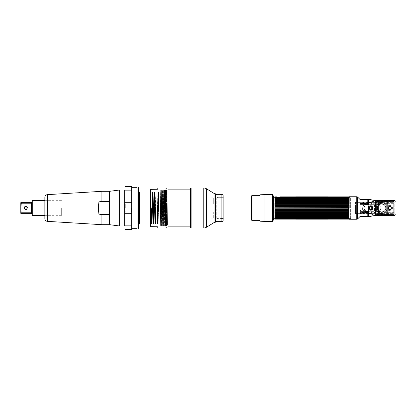 <?xml version="1.0" encoding="UTF-8"?>
<svg xmlns="http://www.w3.org/2000/svg" width="416" height="416" viewBox="0 0 416 416"><rect width="100%" height="100%" fill="white"/><g stroke="black" fill="none" stroke-linecap="round" stroke-linejoin="round"><path stroke-width="0.31" stroke-dasharray="2.08 1.56" d="M377.603 211.338L368.924 211.338L377.603 211.338C379.621 211.177 380.734 210.064 380.942 208C380.739 205.936 379.626 204.823 377.603 204.662C381.898 204.454 381.898 211.546 377.603 211.338M368.165 211.338L365.586 211.338L368.165 211.338M357.292 213.632L355.534 213.564L355.534 208L355.534 213.632L356.767 213.632M394.077 212.675L381.67 212.675C379.07 212.555 377.51 210.995 376.995 208C377.515 205 379.075 203.44 381.67 203.325L394.077 203.325L381.67 203.325C375.695 202.94 375.695 213.06 381.67 212.675L394.077 212.675L394.077 213.632L394.077 203.325M392.413 208C392.59 211.458 386.875 211.422 387.072 208C386.896 204.537 392.616 204.584 392.413 208M365.586 211.338C363.568 211.177 362.456 210.064 362.248 208C362.456 205.936 363.568 204.823 365.586 204.662L367.916 204.662L365.586 204.662M356.767 202.368L355.534 202.368L355.534 208L355.534 202.436L357.292 202.368M368.924 204.662L377.603 204.662L368.924 204.662M348.847 196.758L348.847 219.242M356.767 219.242L356.767 196.758M359.934 216.616L359.934 199.384M357.292 196.872L357.292 219.128M348.847 196.934L348.847 219.066L348.847 196.934L350.636 197.584L350.636 218.416L348.847 219.066M350.636 218.416L350.636 197.584M368.326 214.354L368.326 214.089M368.321 213.715L368.311 212.347L367.791 211.723C365.664 210.995 364.634 209.752 364.707 208L363.563 208L362.71 208.853L361.852 208L359.934 208L363.199 208C362.778 209.269 363.813 210.304 366.298 211.099L367.978 211.177M359.934 208L359.934 199.94L359.934 216.06L367.801 216.06L367.801 212.878L367.333 212.254C363.111 211.208 363.111 204.792 367.333 203.746L367.801 203.122L367.801 199.94L367.801 203.694L367.162 204.339L366.298 204.339C364.12 204.547 362.913 205.769 362.664 208L359.934 208M360.412 213.517C360.984 214.276 361.551 214.276 362.123 213.517C361.551 212.69 360.984 212.69 360.412 213.517C360.984 212.69 361.551 212.69 362.123 213.517C361.551 214.276 360.984 214.276 360.412 213.517M363.085 213.517C363.652 214.276 364.224 214.276 364.79 213.517C364.224 212.69 363.652 212.69 363.085 213.517C363.652 212.69 364.224 212.69 364.79 213.517C364.224 214.276 363.652 214.276 363.085 213.517M365.752 213.517C366.324 214.276 366.891 214.276 367.463 213.517C366.891 212.69 366.324 212.69 365.752 213.517C366.324 212.69 366.891 212.69 367.463 213.517C366.891 214.276 366.324 214.276 365.752 213.517M361.265 209.778C362.367 210.33 362.367 210.87 361.265 211.39C360.168 210.87 360.168 210.33 361.265 209.778M364.416 211.016C365.518 211.541 365.518 212.046 364.416 212.519C363.314 212.046 363.314 211.546 364.416 211.016M365.966 213.699C366.392 213.091 366.818 213.091 367.25 213.699L365.966 213.699M363.298 213.699C363.724 213.091 364.151 213.091 364.577 213.699L363.298 213.699M360.625 213.699C361.052 213.091 361.478 213.091 361.91 213.699L360.625 213.699M361.91 202.301L360.625 202.301C361.052 202.909 361.483 202.909 361.91 202.301C361.478 202.909 361.052 202.909 360.625 202.301L361.91 202.301M364.577 202.301L363.298 202.301C363.724 202.909 364.151 202.909 364.577 202.301C364.151 202.909 363.724 202.909 363.298 202.301L364.577 202.301M367.25 202.301L365.966 202.301C366.392 202.909 366.824 202.909 367.25 202.301C366.818 202.909 366.392 202.909 365.966 202.301L367.25 202.301M363.028 207.36L363.028 208.64L362.388 208.64L362.388 207.36L363.028 207.36M361.582 211.162L360.953 211.162L360.953 210.106L361.582 210.106L361.582 211.162M362.372 205.956L361.743 205.956L361.743 204.88L362.372 204.88L362.372 205.956M364.65 211.952L363.974 212.222L364.125 211.5L364.359 211.848L365.014 211.593L365.014 212.196L364.65 211.952M364.91 204.23L363.818 204.23L364.057 203.824L365.014 203.824L364.91 204.23M367.801 202.831L367.801 203.726L367.167 204.365L366.298 204.37C361.618 204.142 361.618 211.858 366.298 211.63L367.167 211.635L367.801 212.274L367.801 213.169M359.934 216.481L359.934 199.519L359.934 216.481M367.801 216.518L367.801 212.841L367.333 212.222C363.121 211.219 363.121 204.781 367.333 203.778L367.801 203.159L367.801 199.482M388.835 209.404L388.835 212.779C388.456 214.115 387.8 214.724 386.859 214.599L376.496 214.599L375.549 214.375L374.478 212.779L374.478 203.221L375.549 201.625L386.859 201.401C388.097 201.531 388.757 202.14 388.835 203.221L388.835 206.596M387.187 215.576L393.864 215.576L395.2 214.235L395.2 201.765L393.864 200.424L387.187 200.424M378.269 200.424L375.549 200.424L368.623 199.358L368.623 203.549L369.221 205.717L369.221 207.667M369.221 208.333L369.221 210.283L368.623 212.451L368.623 216.642L375.549 215.576L378.269 215.576M393.864 201.484L393.864 214.516L375.549 214.516L375.549 201.484L393.864 201.484M386.001 208C386.386 206.196 384.977 204.823 381.768 203.876C378.472 204.714 377.005 206.092 377.354 208C376.964 209.799 378.378 211.172 381.586 212.124C384.888 211.281 386.36 209.903 386.001 208M376.496 201.484L386.859 201.484L376.496 201.484L375.856 201.651L375.164 202.821A1.336 1.336 0 0 1 376.496 201.484L386.859 201.484A1.336 1.336 0 0 1 388.196 202.821L386.859 201.484A1.336 1.336 0 0 1 388.196 202.821L388.196 207.371L388.196 202.821A1.336 1.336 0 0 0 386.859 201.484L376.496 201.484A1.336 1.336 0 0 0 375.164 202.821A1.336 1.336 0 0 1 376.496 201.484M386.859 214.516L376.496 214.516L386.859 214.516C387.494 214.609 387.936 214.162 388.196 213.179L388.196 213.179A1.336 1.336 0 0 1 386.859 214.516L376.496 214.516A1.336 1.336 0 0 1 375.164 213.179L375.856 214.349L376.496 214.516A1.336 1.336 0 0 1 375.164 213.179L375.164 202.821L375.164 213.179A1.336 1.336 0 0 0 376.496 214.516L386.859 214.516A1.336 1.336 0 0 0 388.196 213.179A1.336 1.336 0 0 1 386.859 214.516M385.684 208C386.012 209.851 384.649 211.188 381.597 212.004C378.622 211.078 377.312 209.747 377.671 208A4.004 4.004 0 0 0 381.68 212.004A4.004 4.004 0 0 0 385.684 208A4.004 4.004 0 0 0 381.68 203.996A4.004 4.004 0 0 0 377.671 208C377.348 206.144 378.711 204.807 381.758 203.996C384.732 204.911 386.038 206.248 385.684 208M367.879 204.058L367.557 203.762L360.079 203.762L360.079 212.238L367.557 212.238L367.879 211.942L368.207 210.428L368.737 210.356L368.737 205.644L368.207 205.572L367.879 204.058M367.38 212.15L367.858 212.768L367.858 213.855L367.214 213.216L360.079 212.997L360.079 203.003L367.214 202.784L367.858 202.145L367.858 203.232L367.38 203.85C363.215 204.786 363.215 211.214 367.38 212.15M360.079 203.533L367.557 203.533L367.557 202.842L360.152 202.842L360.079 203.533M367.557 212.467L360.079 212.467L360.079 212.997L367.557 213.158L367.557 212.467M394.238 214.141L394.238 201.859L394.238 214.141M395.2 201.75L395.2 214.25M368.737 209.232A2.298 2.298 0 0 1 368.737 206.768M369.221 206.227A2.298 2.298 0 0 1 372.975 208A2.298 2.298 0 0 1 369.221 209.773M368.867 206.435L368.28 208L368.867 209.565L370.63 210.382C371.998 210.361 372.804 209.565 373.058 208C372.809 206.435 371.998 205.644 370.63 205.618L368.867 206.435M387.187 200.522L387.187 215.478M378.269 215.478L378.269 200.522M393.864 201.536L375.549 201.536L375.549 214.464L393.864 214.464L393.864 201.536M392.283 208C392.35 211.458 387.13 211.453 387.202 208C387.135 204.542 392.356 204.547 392.283 208M367.624 211.723L366.361 211.578C361.754 211.822 361.754 204.183 366.361 204.422L367.624 204.277M360.292 203.216L360.079 204.027M360.079 204.266L360.079 211.734M372.762 213.179L372.762 201.484L371.712 201.484L371.712 214.516L372.762 214.516L372.762 213.179L371.712 213.179M371.712 214.516L372.762 214.516M371.712 201.484L372.762 201.484M368.508 208L368.508 213.34L368.508 208M372.762 208L372.762 204.204L372.762 208M371.712 208L371.712 213.34L371.712 208M388.196 208.629L388.196 213.179L388.196 208.629M387.338 208A5.663 5.663 0 0 1 381.68 213.663A5.663 5.663 0 0 1 376.017 208A5.663 5.663 0 0 1 381.68 202.337A5.663 5.663 0 0 1 387.338 208M387.364 213.002A0.681 0.681 0 0 1 386.682 213.689A0.681 0.681 0 0 1 385.996 213.002A0.681 0.681 0 0 1 386.682 212.321A0.681 0.681 0 0 1 387.364 213.002M387.364 202.998A0.681 0.681 0 0 1 386.682 203.679A0.681 0.681 0 0 1 385.996 202.998A0.681 0.681 0 0 1 386.682 202.311A0.681 0.681 0 0 1 387.364 202.998M377.359 202.998A0.681 0.681 0 0 1 376.672 203.679A0.681 0.681 0 0 1 375.991 202.998A0.681 0.681 0 0 1 376.672 202.311A0.681 0.681 0 0 1 377.359 202.998M377.359 213.002A0.681 0.681 0 0 1 376.672 213.689A0.681 0.681 0 0 1 375.991 213.002A0.681 0.681 0 0 1 376.672 212.321A0.681 0.681 0 0 1 377.359 213.002M376.376 207.501L378.851 205.166L377.905 204.22L376.121 207.288L376.376 207.501L376.012 208.016L376.095 207.059C376.324 204.833 379.444 202.28 381.68 202.66L377.905 204.22A5.34 5.34 0 0 1 387.02 208A5.34 5.34 0 0 1 377.905 211.78L381.68 213.34C378.544 213.21 376.761 211.427 376.34 208C376.776 204.552 378.555 202.774 381.68 202.66C377.775 202.774 375.549 204.552 375.003 208C375.534 211.427 377.759 213.21 381.68 213.34C378.862 213.824 375.7 210.236 376.007 208.016L377.905 211.78L378.851 210.834L376.007 208.016M387.02 208A5.34 5.34 0 0 0 381.68 202.66A5.34 5.34 0 0 0 376.34 208A5.34 5.34 0 0 0 381.68 213.34A5.34 5.34 0 0 0 387.02 208M373.968 202.66L373.968 213.34L373.968 202.66L381.68 202.66M373.968 213.34L381.68 213.34M373.968 202.821L373.968 201.484L372.918 201.484L373.968 201.484L373.968 213.179L373.968 202.821L372.918 202.821L372.918 214.516L373.968 214.516L373.968 213.179L373.968 214.516L372.918 214.516M373.968 213.564L373.968 212.441L373.968 213.564M373.968 203.559L373.968 202.436L373.968 203.559M372.918 201.484L372.918 202.821M377.406 208C377.328 210.371 378.752 211.791 381.68 212.274C378.524 211.791 376.99 210.371 377.073 208C376.984 205.634 378.518 204.209 381.68 203.726C378.747 204.209 377.322 205.634 377.406 208A4.274 4.274 0 0 1 381.68 203.726A4.274 4.274 0 0 1 385.949 208A4.274 4.274 0 0 1 381.68 212.274A4.274 4.274 0 0 1 377.406 208M377.619 209.336C378.066 210.974 379.423 211.952 381.68 212.274L372.918 212.274L372.918 203.726L381.68 203.726C379.423 204.048 378.066 205.026 377.619 206.664L377.619 209.336A4.274 4.274 0 0 0 385.949 208A4.274 4.274 0 0 0 377.619 206.664M372.918 203.726L372.918 212.274M385.736 208A4.061 4.061 0 0 1 381.649 212.061A4.061 4.061 0 0 1 377.619 207.943C377.265 206.024 378.69 204.693 381.898 203.949C384.701 204.729 385.986 206.076 385.736 208M371.587 214.152L371.587 211.853L370.999 211.853L370.999 214.152L371.587 214.152L370.999 214.152L370.999 211.853L371.587 211.853L371.587 214.152M371.587 204.147L371.587 201.848L370.999 201.848L370.999 204.147L371.587 204.147L370.999 204.147L370.999 201.848L371.587 201.848L371.587 204.147M386.682 204.147A1.149 1.149 0 0 0 387.832 202.998A1.149 1.149 0 0 0 386.682 201.848A1.149 1.149 0 0 1 387.832 202.998A1.149 1.149 0 0 1 386.682 204.147M386.682 214.152A1.149 1.149 0 0 0 387.832 213.002A1.149 1.149 0 0 0 386.682 211.853A1.149 1.149 0 0 1 387.832 213.002A1.149 1.149 0 0 1 386.682 214.152M273.14 195.676L273.14 220.324M273.473 219.991L273.473 196.009M275.028 197.486L275.486 197.142L274.898 197.304L275.454 197.304L274.898 197.304L274.898 196.867M275.486 201.5L348.613 201.755L274.898 201.755L275.486 201.5L275.486 201.162L274.898 201.167L274.898 200.647L275.486 200.387L275.486 200.08L274.898 200.117L274.898 199.654L275.486 199.389L274.898 199.191L274.898 198.796L275.486 198.307L274.898 198.411L274.898 198.084L275.486 197.647L274.898 197.527M274.898 201.755L274.898 202.322L348.613 202.322L348.026 202.353L348.613 202.956L348.613 203.564L348.026 203.627L275.486 203.627L348.078 203.564M348.078 202.296L274.898 202.322L348.613 202.322L348.613 201.755M348.613 202.956L274.898 202.956L275.486 202.717L275.486 202.353L275.028 202.296L348.483 202.296M274.898 202.956L274.898 203.564L275.434 203.564M275.486 204.017L348.613 204.24L274.898 204.24L275.486 204.017L275.486 203.627M274.898 204.24L274.898 204.88L348.613 204.88L275.366 204.88M275.486 205.379L348.613 205.582L274.898 205.582L275.486 205.379L275.486 204.974M274.898 205.582L274.898 206.242L348.613 206.242L275.267 206.242M275.486 206.783L348.613 206.965L348.613 207.636L348.026 207.792L348.026 208.208L348.613 208.364L348.483 209.04L275.028 209.04L274.898 208.364L275.486 208.208L275.486 207.792L274.898 207.636L274.898 206.965L275.486 206.783L275.486 206.372M273.811 197.262L273.811 218.738M275.486 208.208L348.026 208.208M348.026 207.792L275.486 207.792M348.026 206.783L348.026 206.372M348.026 205.379L348.026 204.974M348.026 204.017L348.026 203.627M275.486 202.717L348.026 202.717M348.026 201.5L348.026 201.162L275.486 201.162M275.486 200.387L348.026 200.387L348.026 200.08L275.486 200.08M275.486 199.389L348.026 199.389L348.026 199.124L275.486 199.124M275.486 198.531L348.026 198.531L275.486 198.307M275.486 197.824L348.026 197.824L275.486 197.647M275.486 197.272L348.026 197.272L275.486 197.142M349.7 208L349.7 197.262L349.7 208M348.613 205.582L348.613 206.242L348.244 206.242M348.613 204.24L348.613 204.88L348.15 204.88M348.026 200.387L348.613 200.647L348.613 201.167L348.026 201.162M348.026 199.389L348.613 199.654L348.613 200.117L348.026 200.08M348.026 198.531L348.613 198.796L348.613 199.191L348.026 199.124M348.026 197.824L348.613 198.084L348.613 198.411L348.026 198.307M348.613 197.527L348.026 197.647M348.026 197.272L348.483 197.486L348.026 197.272M348.613 196.867L348.613 197.304L348.026 197.142M275.028 209.04L275.486 209.628L348.613 209.758L348.613 210.418L348.026 210.621L275.486 210.621L348.613 210.418M348.244 209.758L275.486 209.628M275.267 209.758L274.898 209.758L274.898 210.418M275.486 210.621L275.486 211.026L348.613 211.12L348.613 211.76L348.026 211.983L275.486 211.983L348.613 211.76M348.15 211.12L275.486 211.026M275.366 211.12L274.898 211.12L274.898 211.76M275.486 211.983L275.486 212.373L348.613 212.436L348.613 213.044L348.026 213.283L275.486 213.283L348.613 213.044M348.078 212.436L275.486 212.373M275.434 212.436L274.898 212.436L274.898 213.044M275.486 213.283L275.486 213.647L275.028 213.704L348.613 213.678L348.613 214.245L348.026 214.5L275.486 214.5L348.613 214.245M348.026 213.283L348.026 213.647L275.486 213.647L274.898 213.678L274.898 214.245M275.486 214.5L275.486 214.838L348.613 214.833L348.613 215.353L348.026 215.613L275.486 215.613L274.898 215.353L274.898 214.833L275.486 214.838M275.486 215.613L275.486 215.92L348.613 215.883L348.613 216.346L348.026 216.611L275.486 216.611L274.898 216.346L274.898 215.883L275.486 215.92M275.486 216.611L275.486 216.876L348.613 216.809L348.613 217.204L348.026 217.469L348.613 217.589L348.613 217.916L348.026 218.176L275.486 218.176L274.898 217.589L348.026 217.693M348.483 217.24L275.028 217.24L274.898 216.809L275.486 216.876M275.028 217.24L275.486 217.693M275.486 218.176L348.613 218.473M274.898 218.473L275.486 218.353M348.483 218.514L275.028 218.514L275.486 218.858L348.613 218.696L275.486 218.858M275.454 218.696L274.898 218.696L274.898 219.133M348.026 216.611L348.026 216.876M348.026 215.613L348.026 215.92M348.026 214.5L348.026 214.838M348.026 211.983L348.026 212.373M348.026 210.621L348.026 211.026M348.483 209.04L348.026 209.628M348.483 213.704L348.078 213.704M348.613 219.133L348.613 218.696L348.057 218.696M277.306 196.919L276.858 196.867M275.028 202.296L275.434 202.296M274.898 213.678L348.613 213.678L274.898 213.678M275.434 213.704L275.028 213.704M276.858 219.133L277.202 219.092M275.028 206.96L348.483 206.96M275.028 198.76L348.483 198.76M273.811 208L273.811 197.579L273.811 208M276.858 218.806L280.062 218.806L276.858 218.806M277.815 218.806L279.1 218.806L277.815 218.806M280.062 197.194L276.858 197.194L280.062 197.194M279.1 197.194L277.815 197.194L279.1 197.194M317.543 196.841L317.283 196.846M317.694 196.836L317.112 196.836L317.694 196.836M305.968 219.159L306.228 219.159M306.4 219.164L305.817 219.164L306.4 219.164M378.269 215.124L378.269 200.876M260.957 197.018L260.957 218.982L260.957 197.018L251.425 197.018M223.012 197.662L217.672 197.662L223.012 197.662M217.303 197.018L217.672 197.662L217.303 197.018L216.226 197.018L216.226 218.982L216.226 197.018M217.303 218.982L217.672 218.338L223.122 218.52L217.672 218.338L217.303 218.982L216.226 218.982M260.957 218.982L251.425 218.982M211.156 203.861L213.294 203.861L213.294 197.829L211.156 197.829L211.156 197.018L211.156 197.829L213.294 197.829L213.294 203.861L211.156 203.861L211.156 212.139L211.156 203.861M213.294 212.139L211.156 212.139L213.294 212.139L213.294 218.171L213.294 212.139M211.156 218.171L213.294 218.171L211.156 218.171L211.156 218.982L211.156 218.171M215.218 218.982L215.218 197.018L215.218 218.982L211.156 218.982M215.218 197.018L211.156 197.018M259.464 220.376L251.831 220.324M251.831 195.676L259.433 195.676L259.938 194.808M251.425 196.284L251.425 219.716M216.445 194.678L221.094 194.678L221.094 221.322L216.445 221.322M190.414 188.724L190.414 227.276M222.752 221.322L221.094 221.322M223.122 218.52L223.122 197.48M190.627 208L190.627 226.158L190.627 208M168.012 189.842L168.012 226.158M166.998 224.775L166.608 190.362L166.275 225.638L165.942 190.362L165.61 225.638L165.272 190.362L164.939 225.638L164.606 190.362L164.627 225.711L164.31 190.008L163.977 225.992L163.644 190.008L163.306 225.992L162.973 190.008L162.64 225.992L162.297 190.107L161.975 225.992L161.637 190.008L161.304 225.992L160.971 190.008L160.638 225.992L160.29 190.159L160.108 224.229L160.347 192.067L160.732 225.992L161.065 190.008L161.398 225.992L161.642 190.008M162.141 208L161.975 225.992L161.637 190.008L161.304 225.992L160.971 190.008L160.638 225.992L160.306 190.008L160.732 225.992L161.065 190.008L161.398 225.992L161.564 208M161.72 190.107L162.068 225.992L162.401 190.008L162.734 225.992L163.067 190.008L163.4 225.992L163.732 190.008L164.065 225.987L164.403 190.008L164.736 225.992L165.069 190.008L165.402 225.992L165.734 190.008L166.072 225.992L166.405 190.008L166.707 225.113L166.998 225.113M161.897 208L162.068 225.992L162.401 190.008L162.734 225.992L163.067 190.008L163.4 225.992L163.732 190.008L163.899 208M164.476 208L164.31 190.008L163.977 225.992L163.644 190.008L163.306 225.992L162.973 190.008L162.64 225.992L162.474 208M163.977 225.992L164.211 211.739M164.237 208L164.403 190.008L164.736 225.992L165.069 190.008L165.402 225.992L165.734 190.008L166.072 225.992L166.405 190.008L166.572 208M164.736 225.992L164.98 190.008L165.313 225.992L165.646 190.008L165.979 225.992L166.312 190.008L166.644 225.992L166.982 190.008L167.149 208M165.069 190.008L164.772 190.362L165.105 225.638L165.438 190.362L165.771 225.638L166.109 190.362L166.442 225.638L166.774 190.362L166.998 216.98M164.809 208L164.98 190.008L165.313 225.992L165.646 190.008L165.979 225.992L166.312 190.008L166.644 225.992L166.811 208M165.402 225.992L164.939 225.638M165.74 190.008L165.272 190.362M166.072 225.992L165.61 225.638M166.405 190.008L165.942 190.362M166.998 190.304L166.998 225.992L166.275 225.638M168.012 208L168.012 225.992L168.012 208M164.585 211.666L164.606 190.362M109.611 224.687L109.611 191.313L109.611 224.687M101.92 224.687L101.92 214.604L109.611 214.604L109.611 201.396L101.92 201.396L101.92 191.313M98.93 201.874L98.93 214.126L98.275 208L98.972 201.869M44.855 218.686L44.855 197.314M45.011 208L45.011 198.65L45.011 208M44.855 198.656L44.855 217.344L44.855 198.656M44.855 198.973L44.855 217.027L44.855 198.973M32.276 215.337L32.276 200.663M61.656 208L61.656 215.337L61.656 208M32.141 215.207L32.141 200.793M32.141 211.999L32.141 202.046L32.141 211.999L31.528 212.784L21.289 212.784L21.289 213.335L31.528 213.335M32.141 204.001L31.528 203.216L21.289 203.216L21.289 202.665L31.528 202.665L32.141 202.046M20.8 202.665L20.8 213.335M20.8 208C20.8 206.695 20.8 206.695 20.8 208C20.8 209.305 20.8 209.305 20.8 208M21.289 203.216L21.055 204.688M20.888 206.06L20.8 207.818M20.821 208.874L21.065 211.416M23.868 208C25.126 205.452 26.4 205.452 27.69 208C26.426 210.548 25.152 210.548 23.868 208M24.185 208C25.241 205.904 26.302 205.904 27.368 208C26.312 210.096 25.251 210.096 24.185 208M27.529 208A1.752 1.752 0 0 0 25.776 206.248A1.752 1.752 0 0 0 24.024 208A1.752 1.752 0 0 0 25.776 209.752A1.752 1.752 0 0 0 27.529 208M124.972 229.362L124.972 186.638M124.972 208L124.972 213.304L131.648 213.304L131.648 202.696L124.972 202.696L124.972 208M124.972 190.143L131.648 190.143L131.648 225.857L131.648 186.638M131.648 229.362L131.648 225.857L124.972 225.857M131.648 208L131.648 212.004L131.648 208M131.326 208L131.326 211.687L131.326 208M125.289 208L125.289 204.313L125.289 208M119.631 225.997L119.631 190.003M124.649 225.997L124.649 190.003M158.73 208L158.896 223.99L159.047 197.246L158.839 222.914L158.46 192.062L158.127 223.938L157.794 192.062L157.456 223.938L157.3 208C157.201 191.365 157.108 185.962 157.014 201.245L157.014 214.755L157.201 192.39L157.57 223.933L157.903 192.067L158.236 223.933L158.569 192.062L158.73 208L158.569 192.062L158.236 223.933L157.903 192.067L157.57 223.933L157.227 192.01L157.014 201.245M157.3 208L157.456 223.938L157.794 192.062L158.127 223.938L158.46 192.062L158.803 223.99L159.047 210.142M155.891 197.761L155.797 192.01L155.891 197.761C155.792 183.856 155.693 197.538 155.594 213.444C155.496 230.027 155.397 225.28 155.298 208L155.121 192.062L154.788 223.938L154.456 192.067L154.123 223.933L153.785 192.067L153.452 223.938L153.119 192.062L152.786 223.938L152.454 192.062L152.116 223.938L151.96 208L151.382 208L151.559 223.933L151.892 192.067L152.23 223.933L152.563 192.067L152.896 223.933L153.228 192.062L153.561 223.938L153.899 192.062L154.232 223.933L154.565 192.067L154.898 223.933L155.23 192.067L155.558 223.99L155.121 192.062L154.788 223.938L154.456 192.067L154.123 223.933L153.785 192.067L153.452 223.938L153.119 192.062L152.786 223.938L152.454 192.062L152.116 223.938L151.96 208M151.382 208L151.559 223.933L151.892 192.067L152.23 223.933L152.563 192.067L152.896 223.933L153.228 192.062L153.561 223.938L153.899 192.062L154.232 223.933L154.565 192.067L154.898 223.933L155.23 192.067L155.631 220.168L155.891 192.01M138.32 228.431L138.32 187.569M138.003 187.387L138.003 228.613M136.989 228.67L136.989 187.33M131.966 187.33L131.966 228.67M157.394 226.772L150.66 226.663M151.991 226.663L151.991 189.363L157.394 189.254M150.66 189.363L150.66 226.637M150.66 191.318L150.66 224.682L150.66 191.318M357.588 218.956L357.588 197.044M375.549 201.625L375.549 200.424M393.864 200.424L393.864 215.576M375.549 215.576L375.549 214.375M371.041 199.732L371.041 200.106M371.041 202.368L371.041 206.549M371.041 209.451L371.041 213.632M371.041 215.504L371.041 216.268M368.207 210.428L368.207 205.572M371.712 202.821L372.762 202.821M378.851 205.166A4.004 4.004 0 0 1 384.514 205.171A4.004 4.004 0 0 1 384.514 210.829A4.004 4.004 0 0 1 378.851 210.834M376.34 208L375.003 208M372.918 213.179L373.968 213.179M275.486 217.469L348.026 217.469M275.486 209.217L348.026 209.217M272.522 194.662L272.522 221.338M264.992 221.338L264.992 194.662M251.987 195.676L251.987 220.324M215.431 193.814L215.431 222.186M214.032 193.419L214.032 222.581M206.57 188.822L206.57 227.178M203.767 188.027L203.767 227.973M191.11 188.027L191.11 227.973M47.362 194.646L47.362 221.354M31.528 203.216L31.528 212.784M139.324 223.99L139.324 192.01M165.994 188.027L165.994 227.973M358.353 213.632L368.321 213.632M368.623 213.632L394.077 213.632M358.353 202.368L367.801 202.368M368.623 202.368L394.077 202.368M359.934 215.946L367.801 215.946M359.934 199.94L367.801 199.94M372.762 204.204L368.508 204.204M372.762 211.796L368.508 211.796M368.508 213.34L371.712 213.34M368.508 202.66L371.712 202.66M349.7 197.262L348.847 196.95M349.7 218.738L348.847 219.05M348.244 213.73L275.267 213.73M348.244 202.27L275.267 202.27M273.811 197.579L274.898 197.579M348.613 197.579L349.7 197.579M273.811 218.421L274.898 218.421M348.613 218.421L349.7 218.421M166.977 190.008L166.608 190.362M44.855 215.337L61.656 215.337M44.855 200.663L61.656 200.663M131.326 211.687L131.648 212.004L131.326 211.687M131.326 204.313L131.648 203.996L131.326 204.313M125.289 204.313L124.972 203.996L125.289 204.313M125.289 211.687L124.972 212.004L125.289 211.687M150.66 192.01L151.887 192.01M150.66 223.99L151.554 223.99"/><path stroke-width="0.62" d="M368.924 211.338L368.165 211.338L368.924 211.338M356.767 213.632L357.292 213.632M369.179 208C370.198 209.924 371.197 209.924 372.174 208C371.16 206.076 370.162 206.076 369.179 208M357.292 202.368L356.767 202.368M367.916 204.662L368.924 204.662L367.916 204.662M348.847 219.242L348.847 196.758L356.767 196.758L356.767 219.242L348.847 219.242M359.934 208L359.934 216.616L357.588 218.956L357.588 197.044L359.934 199.384L359.934 208M357.588 218.956L357.292 219.128L357.292 196.872L357.588 197.044M367.666 211.099L368.311 211.734L368.358 215.862M368.342 215.15L368.337 214.885M368.332 214.661L368.326 214.354M368.326 214.089L368.321 213.715M359.934 199.519L367.801 199.482L367.801 202.831M367.801 213.169L367.801 216.518L359.934 216.481M387.187 200.424L378.269 200.424M378.269 215.576L387.187 215.576M388.835 206.596L388.835 209.404M369.221 207.667L369.221 208.333M395.2 201.765L395.2 201.75A1.336 1.336 0 0 0 393.864 200.418L387.187 200.418L387.187 215.582L393.864 215.582L393.864 200.418M389.74 206.331C387.587 207.444 387.587 208.556 389.74 209.669C391.898 208.556 391.898 207.444 389.74 206.331A1.669 1.669 0 0 0 388.071 208A1.669 1.669 0 0 0 389.74 209.669M370.718 209.336L370.677 209.336A1.336 1.336 0 0 0 372.013 208A1.336 1.336 0 0 0 370.677 206.664L370.718 206.664C372.377 207.584 372.377 208.473 370.718 209.336M375.549 200.418L378.269 200.418L378.269 215.582L375.549 215.582A14.955 14.955 0 0 0 371.041 216.278A8.013 8.013 0 0 1 368.623 216.653L368.623 211.994L369.221 209.092L371.041 209.856C371.935 209.68 372.434 209.061 372.544 208C372.434 206.939 371.935 206.32 371.041 206.144L369.221 206.908L368.623 204.006L368.623 199.347A8.013 8.013 0 0 1 371.041 199.722A14.955 14.955 0 0 0 375.549 200.418L375.549 215.582M387.946 208C389.147 210.434 390.343 210.434 391.539 208C390.338 205.566 389.142 205.566 387.946 208M395.2 214.25A1.336 1.336 0 0 1 393.864 215.582M367.879 211.427L367.557 211.734L360.079 211.734L360.079 204.266L367.557 204.266L368.207 206.118L368.737 206.175L368.737 209.825L368.207 209.882L367.879 211.427M368.737 206.768A2.298 2.298 0 0 1 369.221 206.227M369.216 206.107L368.737 206.596M368.737 209.404L369.216 209.893M369.221 209.773A2.298 2.298 0 0 1 368.737 209.232M387.187 215.478L378.269 215.478M378.269 200.522L387.187 200.522M367.214 204.422L367.858 203.783L367.858 202.576L367.214 203.216L360.079 203.429L367.557 203.278L367.557 204.027L360.079 204.266M360.079 211.734L360.292 212.784L367.214 212.784L367.858 213.424L367.858 212.217L367.214 211.578M360.079 212.571L360.079 211.973L367.557 211.973L367.557 212.722L360.292 212.784M360.079 204.027L360.079 203.429M388.196 207.371L388.196 208.629L388.196 207.371M273.14 208L273.14 195.676L273.473 196.009L273.473 219.991L273.14 220.324L273.14 208M348.026 197.142L275.028 197.486L275.486 197.142L348.613 197.304L348.613 196.867L280.062 196.867M275.028 197.486L275.486 197.272L275.028 197.486M276.858 219.133L280.062 219.133L274.898 219.133L273.811 218.738L273.811 197.262L274.898 196.867L274.898 197.304L275.486 197.142M275.486 207.792L348.613 207.636L348.483 206.96L274.898 206.965L274.898 207.636L275.486 207.792L275.486 208.208L274.898 208.364L275.028 209.04L348.483 209.04L348.613 208.364L348.026 208.208L275.486 208.208M275.028 206.96L348.026 206.783L348.026 206.372L348.613 206.242L348.613 205.582L348.026 205.379L275.486 205.379L348.613 205.582M274.898 205.582L274.898 206.242L275.486 206.372L275.486 206.783M275.486 203.627L348.613 203.564L348.613 202.956L348.026 202.353L275.028 202.296L275.486 202.353L275.486 202.717L274.898 202.956L274.898 203.564L275.486 203.627L275.486 204.017L274.898 204.24L274.898 204.88L275.486 204.974L275.486 205.379M275.486 199.124L348.613 199.191L348.483 198.76L275.028 198.76L274.898 199.191L275.486 199.124L274.898 199.654L274.898 200.117L275.486 200.08L274.898 200.647L274.898 201.167L275.486 201.162L274.898 201.755L275.028 202.296M275.028 198.76L348.613 198.411L348.026 197.824L275.486 197.824L274.898 198.084L274.898 198.411L275.486 198.531M274.898 197.527L275.486 197.824M275.486 197.647L348.026 197.824M275.486 198.307L348.026 198.307M348.026 199.124L348.026 199.389L275.486 199.389M275.486 200.08L348.026 200.08L348.026 200.387L275.486 200.387M275.486 201.162L348.026 201.162L348.026 201.5L275.486 201.5M348.026 202.717L275.486 202.717M348.026 203.627L348.026 204.017L275.486 204.017M275.486 204.974L348.026 204.974L348.026 205.379M275.486 206.372L348.026 206.372M348.026 208.208L348.026 207.792M348.483 197.486L348.026 197.272M348.026 197.647L348.613 197.527M348.483 198.76L348.026 198.531M348.026 200.08L348.613 200.117L348.613 199.654L348.026 199.389M348.026 201.162L348.613 201.167L348.613 200.647L348.026 200.387M348.483 202.296L348.026 202.353L348.613 202.322L348.613 201.755L348.026 201.5M348.026 204.974L348.613 204.88L348.613 204.24L348.026 204.017M348.483 206.96L348.026 206.783M348.847 219.05L348.613 218.696L274.898 218.696L274.898 219.133M275.486 218.858L275.028 218.514L348.483 218.514L348.026 218.858M274.898 218.473L275.486 218.176L348.613 217.916L348.613 217.589L274.898 217.589L275.486 218.176M275.486 217.693L275.028 217.24L348.483 217.24L348.613 216.809L274.898 216.809L275.028 217.24M275.486 216.876L275.486 216.611L348.026 216.611L348.613 216.346L348.613 215.883L274.898 215.883L274.898 216.346L275.486 216.611M275.486 215.92L275.486 215.613L348.613 215.353L348.613 214.833L274.898 214.833L274.898 215.353L275.486 215.613M275.486 214.838L275.486 214.5L348.613 214.245L348.613 213.678L348.026 213.647L348.613 213.044L348.613 212.436L348.026 212.373L275.486 212.373L274.898 212.436L274.898 213.044L275.486 213.283L348.026 213.283M348.613 214.245L275.486 214.5M274.898 214.245L274.898 213.678L275.486 213.647L275.486 213.283M275.028 213.704L348.483 213.704M275.486 212.373L275.486 211.983L348.613 211.76L348.613 211.12L348.026 211.026L275.486 211.026L274.898 211.12L274.898 211.76L275.486 211.983M275.486 211.026L275.486 210.621L348.613 210.418L348.613 209.758L348.026 209.628L275.486 209.628L274.898 209.758L274.898 210.418L275.486 210.621M275.486 209.628L275.028 209.04M348.026 209.628L348.483 209.04M348.026 211.026L348.026 210.621M348.026 212.373L348.026 211.983M348.026 214.838L348.026 214.5M348.026 215.92L348.026 215.613M348.026 216.876L348.026 216.611M348.026 217.693L348.483 217.24M348.613 218.473L275.486 218.353M348.483 218.514L348.026 218.728M275.454 197.304L348.057 197.304L275.454 197.304M274.898 201.755L348.613 201.755M275.434 202.296L348.078 202.296M348.078 203.564L275.434 203.564M274.898 202.956L348.613 202.956M348.15 204.88L275.366 204.88M274.898 204.24L348.613 204.24M348.244 206.242L275.267 206.242M348.613 210.418L274.898 210.418M275.267 209.758L348.244 209.758M348.613 211.76L274.898 211.76M275.366 211.12L348.15 211.12M348.613 213.044L274.898 213.044M275.434 212.436L348.078 212.436M348.078 213.704L275.434 213.704M275.454 218.696L348.057 218.696M277.815 197.579L274.898 197.579M278.819 197.595L348.613 197.579M279.1 218.421L348.613 218.421M317.548 196.841L317.283 196.846M319.363 196.836L322.473 196.836L319.363 196.836M320.715 196.836L321.173 196.836L320.715 196.836M325.655 196.846L323.034 196.846L325.655 196.846M327.777 196.825L295.734 196.825L327.777 196.825M317.725 196.825L301.985 196.825L317.725 196.825M298.293 196.825C296.873 196.825 296.873 196.825 298.293 196.825C297.159 196.825 297.159 196.825 298.293 196.825M299.328 196.825L300.201 196.825C298.787 196.825 298.787 196.825 300.201 196.825L299.328 196.825M319.259 196.825L322.473 196.825L319.259 196.825M319.368 196.825L319.743 196.825L319.368 196.825M320.164 196.825L319.847 196.825L320.164 196.825M320.232 196.825L320.746 196.825L320.232 196.825M321.802 196.825L322.15 196.825L321.802 196.825M325.9 196.825L326.316 196.825L325.9 196.825M322.332 196.825L322.639 196.825L322.332 196.825M323.201 196.825L323.575 196.825L323.201 196.825M324.028 196.825L323.669 196.825L324.028 196.825M325.77 196.825L325.317 196.825L325.77 196.825M326.804 196.825L326.42 196.825L326.804 196.825M325.811 196.825L322.92 196.825L325.811 196.825M304.268 196.856L303.129 196.856L304.268 196.836M306.296 196.856L305.058 196.856L306.296 196.836M306.592 196.856L308.682 196.856L306.592 196.836M307.429 196.856L307.84 196.856L307.429 196.836M309.483 196.856L310.778 196.856L309.483 196.836M311.022 196.856L312.572 196.856L311.022 196.836M314.428 196.856L312.77 196.856L314.428 196.836M315.26 196.856L316.649 196.856L315.26 196.836M317.112 196.836L301.985 196.836L317.112 196.836M307.304 196.836L308.682 196.836L307.304 196.836M298.293 196.846C296.873 196.846 296.873 196.846 298.293 196.846C297.159 196.846 297.159 196.846 298.293 196.846M300.201 196.846L299.328 196.846L300.201 196.846C298.787 196.846 298.787 196.846 300.201 196.846M305.963 219.159L306.228 219.154M306.108 219.164L305.817 219.159L306.108 219.164M304.148 219.164L301.038 219.164L304.148 219.164M302.796 219.164L302.344 219.164L302.796 219.164M297.861 219.154L300.477 219.154L297.861 219.154M295.734 219.175L327.777 219.175L295.734 219.175M305.786 219.175L321.526 219.175L305.786 219.175M325.218 219.175C326.638 219.175 326.638 219.175 325.218 219.175C326.352 219.175 326.352 219.175 325.218 219.175M324.184 219.175L323.31 219.175C324.73 219.175 324.73 219.175 323.31 219.175L324.184 219.175M304.252 219.175L301.038 219.175L304.252 219.175M304.143 219.175L303.768 219.175L304.143 219.175M303.347 219.175L303.664 219.175L303.347 219.175M303.28 219.175L302.765 219.175L303.28 219.175M301.709 219.175L301.361 219.175L301.709 219.175M297.612 219.175L297.196 219.175L297.612 219.175M301.179 219.175L300.872 219.175L301.179 219.175M300.31 219.175L299.936 219.175L300.31 219.175M299.484 219.175L299.842 219.175L299.484 219.175M297.742 219.175L298.199 219.175L297.742 219.175M296.712 219.175L297.092 219.175L296.712 219.175M297.7 219.175L300.591 219.175L297.7 219.175M317.216 219.144L318.453 219.144L317.216 219.164M316.919 219.144L314.834 219.144L316.919 219.164M316.082 219.144L315.671 219.144L316.082 219.164M314.028 219.144L312.733 219.144L314.028 219.164M312.489 219.144L310.944 219.144L312.489 219.164M309.083 219.144L310.742 219.144L309.083 219.164M308.251 219.144L306.862 219.144L308.251 219.164M306.4 219.164L321.526 219.164L306.4 219.164M320.382 219.164L318.63 219.164L320.382 219.164M316.207 219.164L314.834 219.164L316.207 219.164M378.269 200.876L379.553 200.564L386.818 200.876L386.818 215.124L385.533 215.436L378.269 215.124M251.425 197.018L223.387 197.018L223.012 197.662L223.387 197.018M223.387 218.982L223.012 218.338L223.387 218.982L251.425 218.982M273 195.14L273 220.86L273 195.14A0.478 0.478 0 0 0 272.522 194.662L264.992 194.662A87.755 87.755 0 0 0 259.938 194.808L259.433 195.676L251.831 195.676A0.66 0.66 0 0 0 251.425 196.284L251.425 219.716A0.66 0.66 0 0 0 251.831 220.324L259.433 220.324L259.938 221.192L259.433 220.324M273 195.504L273 220.496L273 195.504M259.938 221.192A87.755 87.755 0 0 0 264.992 221.338L272.522 221.338A0.478 0.478 0 0 0 273 220.86M215.951 193.814L216.445 194.678L215.951 193.814L215.431 193.814A2.673 2.673 0 0 1 214.032 193.419L206.57 188.822A5.34 5.34 0 0 0 203.767 188.027L191.11 188.027A0.697 0.697 0 0 0 190.414 188.724L190.414 227.276A0.697 0.697 0 0 0 191.11 227.973L191.11 188.027M215.951 222.186L216.445 221.322L215.951 222.186L215.431 222.186A2.673 2.673 0 0 0 214.032 222.581L206.57 227.178A5.34 5.34 0 0 1 203.767 227.973L191.11 227.973M216.445 221.322L222.752 221.322A2.028 2.028 -0 0 0 223.122 220.152L223.122 218.52M216.445 194.678L222.752 194.678L221.094 194.678L221.094 221.322M222.752 194.678A2.028 2.028 180 0 1 223.122 195.848L223.122 220.152M223.122 197.48L223.122 195.848M190.414 226.158L168.012 226.158L168.012 189.842L190.414 189.842M166.811 208L166.982 190.008L167.279 225.113L166.998 224.775M166.998 225.113L167.279 225.113M166.998 216.98L167.076 224.775M101.92 191.313L47.362 194.646L47.362 221.354L101.92 224.687L101.92 214.604L98.93 214.126L101.92 214.604L109.611 214.604L109.611 224.687L109.611 191.313L109.611 201.396L101.92 201.396L101.92 191.313L109.611 191.313L119.631 190.003L124.649 190.003L124.649 225.997L119.631 225.997L119.631 190.003M98.93 201.874L101.92 201.396L98.93 201.874L98.275 208L98.93 214.126L98.93 201.874M47.362 194.646C45.828 194.88 44.99 195.77 44.855 197.314L44.855 218.686C44.99 220.23 45.828 221.12 47.362 221.354M32.276 215.337L32.276 200.663L32.276 215.337L44.855 215.337M32.141 211.999L31.528 212.784L31.528 203.216L21.289 203.216L21.289 202.665L31.528 202.665L32.141 202.046M31.528 203.216L32.141 204.001M31.528 212.784L21.289 212.784L21.289 213.335L31.528 213.335L32.141 213.954L31.528 213.335M20.8 207.818L21.289 203.216M21.065 211.416L20.821 208.874M20.8 202.665L21.289 202.665L20.8 202.665L20.8 213.335L21.289 213.335L20.8 213.335M27.274 208C26.286 206.024 25.288 206.024 24.284 208C25.272 209.976 26.265 209.976 27.274 208M21.055 204.688L20.888 206.06M124.972 225.857L124.972 229.362L131.648 229.362L131.648 225.857L124.972 225.857L124.972 213.304L131.648 213.304L131.648 225.857L131.648 202.696L124.972 202.696L124.972 226.122L124.972 186.638L131.648 186.638L131.648 190.143L124.972 190.143M131.648 202.696L131.648 190.143L131.648 202.696M138.32 208L138.32 187.569L138.003 187.387L138.003 228.613L138.32 228.431L138.32 208M136.989 208L136.989 228.67L131.966 228.67L131.966 187.33L136.989 187.33L136.989 208M158.09 227.973L157.394 226.772L158.09 227.973L165.994 227.973L165.994 188.027L158.106 188.027L157.394 189.254L158.106 188.027M157.394 189.254L150.66 189.363L151.991 189.363L151.991 226.663L157.394 226.772M151.991 226.663L150.66 226.663A1.336 1.336 0 0 1 150.66 226.637L150.66 189.363M165.994 227.973A1.004 1.004 180 0 0 166.998 226.97L166.998 225.992L168.012 225.992M165.994 188.027A1.004 1.004 0 0 1 166.998 189.03L166.998 226.97M168.012 190.008L166.998 190.008L166.998 189.03M371.041 200.106L371.041 202.368M371.041 206.549L371.041 209.451M371.041 213.632L371.041 215.504M371.041 199.722L371.041 206.144M371.041 209.856L371.041 216.278M368.207 206.118L368.207 209.882M275.486 209.217L348.026 209.217M275.486 217.469L348.026 217.469M264.992 221.338L264.992 194.662M272.522 221.338L272.522 194.662M251.987 220.324L251.987 195.676M215.431 193.814L215.431 222.186M214.032 193.419L214.032 222.581M206.57 188.822L206.57 227.178M203.767 188.027L203.767 227.973M150.66 192.01L139.324 192.01L139.324 223.99L150.66 223.99M368.321 213.632L368.623 213.632M367.801 202.368L368.623 202.368M367.801 215.946L368.368 215.946M276.858 196.867L274.898 196.867M348.244 202.27L275.267 202.27M348.244 213.73L275.267 213.73M348.613 219.133L280.062 219.133M274.898 218.421L277.815 218.421M101.92 224.687L109.611 224.687L119.631 225.997M32.276 200.663L44.855 200.663M139.324 192.01L138.32 191.006M139.324 223.99L138.32 224.994"/></g></svg>
